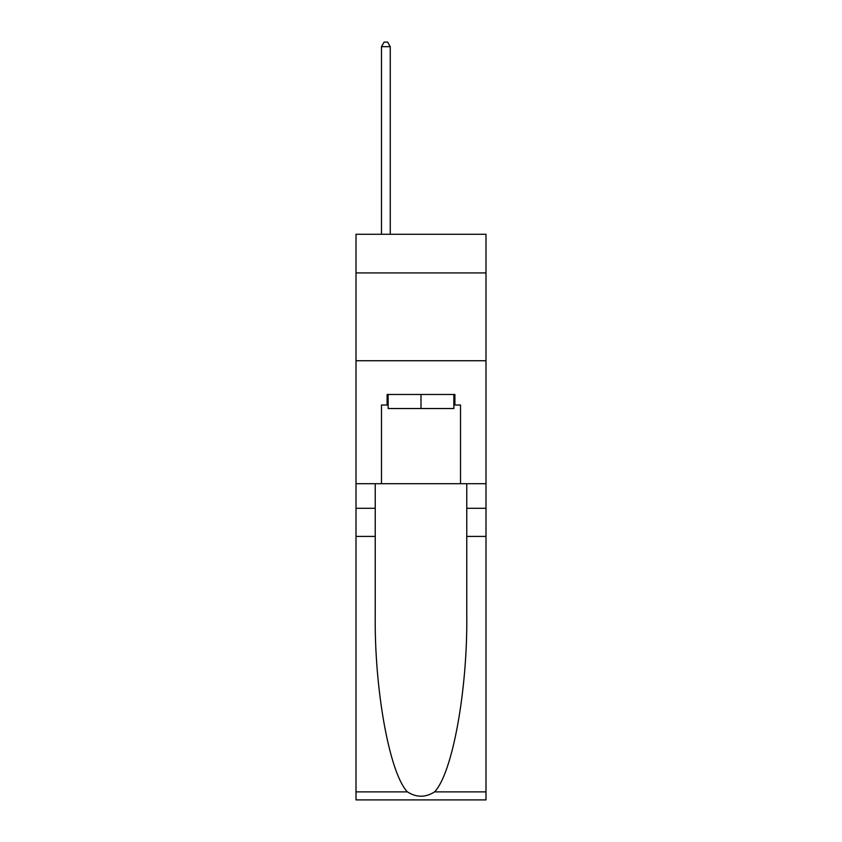 <?xml version="1.0" encoding="UTF-8"?>
<svg xmlns="http://www.w3.org/2000/svg" width="842" height="842" viewBox="0 0 842 842"><rect width="100%" height="100%" fill="white"/><g stroke="black" fill="none" stroke-linecap="round" stroke-linejoin="round"><path stroke-width="1.26" d="M485.992 272.913L485.992 234.276L356.008 234.276L356.008 272.913L485.992 272.913L485.992 483.708L460.521 483.708L460.521 405.013L454.901 405.013L454.901 394.477L387.099 394.477L387.099 405.013L388.151 405.013M356.008 536.407L375.237 536.407L375.237 614.744C374.301 689.619 389.499 773.261 407.412 791.88C416.464 797.658 425.526 797.658 434.588 791.88L485.992 791.88L485.992 799.9L356.008 799.9L356.008 272.913M453.849 394.477L453.849 408.528L388.151 408.528L388.151 394.477M421 394.477L421 408.528M434.588 791.88C452.501 773.261 467.699 689.619 466.763 614.744L466.763 483.708M466.763 536.407L485.992 536.407L485.992 483.708M375.237 483.708L375.237 536.407M485.992 791.88L485.992 536.407M356.008 483.708L381.479 483.708L381.479 405.013L387.099 405.013M356.008 360.744L485.992 360.744M381.479 483.708L460.521 483.708M453.849 405.013L454.901 405.013M390.256 234.276L390.256 46.668L381.479 46.668L381.479 234.276M381.479 46.668L384.11 42.1L387.625 42.1L390.256 46.668M466.763 508.305L485.992 508.305M375.237 508.305L356.008 508.305M356.008 791.88L407.412 791.88"/></g></svg>
